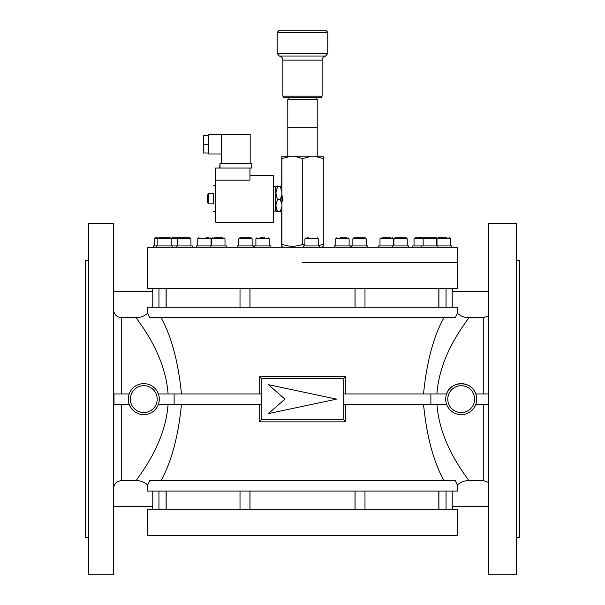 <?xml version="1.0" encoding="UTF-8"?>
<svg xmlns="http://www.w3.org/2000/svg" width="605" height="605" viewBox="0 0 605 605"><rect width="100%" height="100%" fill="white"/><g stroke="black" fill="none" stroke-linecap="round" stroke-linejoin="round"><path stroke-width="0.91" d="M207.439 195.604L207.424 199.098M208.498 203.847L213.663 203.847L213.663 193.623L208.498 193.623L208.498 203.847L207.454 202.584M207.833 201.73L207.795 202.229M207.447 195.4L207.485 194.901L207.825 195.241M171.933 237.78L180.403 237.78M175.821 237.78L179.088 237.78M153.299 247.286L153.299 245.94L192.314 245.94L192.314 247.286M276.553 210.873C275.351 211.092 275.782 211.296 277.854 211.5C275.366 207.538 275.396 203.537 277.937 199.506C275.396 195.294 275.373 191.036 277.869 186.741L275.668 186.529M273.778 186.34L275.646 186.34L275.767 201.147L275.646 211.13L273.778 211.13M276.659 186.59C275.373 186.378 275.721 186.174 277.718 185.969L281.87 186.453L280.13 186.741L281.945 191.535L281.96 194.719L280.198 199.506L277.937 199.506M280.13 186.741L277.869 186.741M280.198 199.506L281.96 204.014L281.938 207.001L280.115 211.5L277.854 211.5M280.115 211.5L281.854 211.205L281.938 207.001M281.87 186.453L281.938 207.008M213.542 193.623L213.542 203.847M203.386 144.24L203.439 149.405L203.386 144.24M208.559 153.02L208.604 154.003L221.415 154.003L221.415 134.484L250.175 134.484L250.175 163.403M208.604 154.003L208.559 135.459M249.963 175.284L273.573 175.284L273.573 222.186L215.728 222.186L215.584 168.054L251.74 168.054L251.74 163.403L220.023 163.403L220.023 168.054M215.728 222.186L215.879 180.154L249.963 180.154L249.963 168.054M215.713 168.054L215.713 171.669L215.728 168.054M215.675 168.613L215.667 168.054M215.66 168.613L215.652 168.054M215.879 180.154L215.879 168.054M215.811 168.054L215.781 171.76L215.766 168.054M208.657 152.324L208.702 144.935M219.698 168.054L220.023 163.403M221.264 154.003L221.264 163.403M221.559 134.484L221.559 163.403M208.702 143.544L208.657 136.155M203.492 153.02L203.492 135.459L203.386 153.02L208.657 153.02M203.545 144.24L208.71 144.24M203.492 135.459L208.657 135.459M323.04 244.284C323.115 246.878 323.199 246.878 323.282 244.284L318.253 245.713M304.928 245.002L302.742 244.284C295.837 246.878 288.91 246.878 281.96 244.284C281.885 246.878 281.801 246.878 281.718 244.284L281.718 211.251M281.96 195.362L282.777 198.735L281.96 202.108M288.298 97.397L316.702 97.397M281.96 202.554L281.96 244.284C281.885 246.878 281.801 246.878 281.718 244.284M314.539 156.173L323.176 156.173L323.282 158.608L314.539 156.173L311.492 156.173L302.742 158.608L293.894 156.173L290.808 156.173L281.96 158.608L281.824 156.173L281.718 186.227M323.282 244.284L323.282 158.608M302.742 244.284L302.742 158.608M281.96 194.916L281.96 158.608M281.862 156.173L290.808 156.173M293.894 156.173L311.492 156.173M317.217 156.173L317.217 127.768L287.783 127.768L287.783 99.356L317.217 99.356L317.217 127.768L287.783 127.768L287.783 156.173M285.386 30.25L325.74 30.25L327.812 32.315L277.188 32.315L279.26 30.25L285.386 30.25M322.125 96.157L321.263 97.397L283.737 97.397L282.875 96.157L322.125 96.157L322.125 60.129L282.875 60.129C282.709 57.914 281.544 56.552 279.374 56.046L325.626 56.046C323.456 56.552 322.291 57.914 322.125 60.129M319.614 30.25L279.26 30.25M88.67 537.565L85.57 537.565L85.57 260.717L88.67 260.717M113.46 399.141L113.46 223.525L88.67 223.525L88.67 574.75L113.46 574.75L113.46 399.141M516.33 260.717L519.43 260.717L519.43 537.565L516.33 537.565M488.439 223.525L488.439 574.75L516.33 574.75L516.33 223.525L488.439 223.525M128.298 399.141A15.496 15.496 0 0 1 143.793 383.646A15.496 15.496 0 0 1 159.289 399.141A15.496 15.496 0 0 1 143.793 414.637A15.496 15.496 0 0 1 128.298 399.141A15.496 15.496 0 0 0 129.183 404.306L114.005 404.306L114.005 393.976L129.183 393.976A15.496 15.496 0 0 0 143.793 414.637A15.496 15.496 0 0 0 159.289 399.141M488.439 404.306L475.817 404.306A15.496 15.496 0 0 0 476.702 399.141A15.496 15.496 0 0 1 461.207 414.637A15.496 15.496 0 0 1 445.711 399.141A15.496 15.496 0 0 1 461.207 383.646A15.496 15.496 0 0 1 476.702 399.141A15.496 15.496 0 0 0 475.817 393.976C471.9 380.484 450.536 380.447 446.596 393.976L343.821 393.976M149.677 317.527L455.323 317.527L457.365 313.186L457.365 307.204L147.635 307.204L147.635 313.186L149.677 317.527M160.983 317.527C171.457 336.425 178.293 361.903 181.477 393.976M249.986 307.204L249.986 288.608M249.986 491.079L249.986 509.667M181.477 404.306C178.316 436.296 171.487 461.781 160.983 480.748L159.607 480.748M361.798 509.667L147.552 509.667L147.552 535.493L457.448 535.493L457.448 509.667L361.798 509.667M302.5 262.782L457.448 262.782L302.5 262.782M302.5 288.608L457.448 288.608L457.448 247.286L147.552 247.286L147.552 288.608L302.5 288.608M166.171 491.079L166.171 509.667M147.635 485.089L147.635 491.079L457.365 491.079L457.365 485.089L455.323 480.748L149.677 480.748L147.635 485.089C144.444 482.147 140.662 480.642 136.299 480.582L121.726 480.582C116.704 481.073 113.952 483.834 113.46 488.863M113.46 506.445L152.8 506.445L152.8 491.079M488.439 506.445L452.2 506.445L452.2 491.079M438.829 491.079L438.829 509.667M445.393 480.748L444.017 480.748C433.543 461.857 426.714 436.379 423.523 404.306M152.8 307.204L152.8 291.829L113.46 291.829M355.014 491.079L355.014 509.667M475.817 393.976L488.439 393.976M343.821 404.306L446.596 404.306M436.916 404.306C439.82 445.552 467.589 477.519 468.701 480.582L483.274 480.582L483.274 404.306M457.365 313.186C460.556 316.128 464.337 317.633 468.701 317.693L483.274 317.693L488.439 315.878M468.701 317.693C467.597 320.786 439.82 352.662 436.916 393.976M430.873 404.306L430.873 393.976M136.299 480.582C137.388 477.504 165.157 445.658 168.084 404.306M168.084 393.976C165.157 352.67 137.403 320.763 136.299 317.693L121.726 317.693L121.726 393.976M158.404 393.976L261.178 393.976M158.404 404.306L261.178 404.306M174.127 404.306L174.127 393.976M452.2 307.204L452.2 291.829L488.439 291.829M166.171 307.204L166.171 288.608M438.829 307.204L438.829 288.608M355.014 307.204L355.014 288.608M423.523 393.976C426.699 361.919 433.528 336.44 444.017 317.527M261.178 378.48L261.178 419.802L343.821 419.802L343.821 378.48L261.178 378.48L259.704 376.408L345.296 376.408L343.821 378.48M113.46 309.412C113.937 314.434 116.697 317.194 121.726 317.693M136.299 317.693C140.647 317.64 144.421 316.135 147.635 313.186M488.439 482.397L483.274 480.582M468.701 480.582C464.353 480.635 460.579 482.14 457.365 485.089M345.296 404.306L345.296 421.867L259.704 421.867L261.178 419.802M343.821 419.802L345.296 421.867M284.94 399.141L268.408 413.601L336.592 399.141L268.408 384.674L284.94 399.141M157.368 237.78L155.697 237.78L154.668 238.816L157.822 238.816L158.85 237.78L170.111 237.78L158.85 237.78M178.717 237.78L189.917 237.78L190.946 238.816L157.822 238.816L157.822 245.94M181.024 237.78L188.17 237.78M214.389 237.78L222.307 237.78M217.52 237.78L221.475 237.78M260.377 237.78L264.551 237.78M307.703 237.78L308.323 237.78M366.184 245.94L366.184 238.816L352.859 238.816L353.887 237.78L365.148 237.78L358.689 237.78M402.567 237.78L394.944 237.78L406.205 237.78L407.241 238.816L393.916 238.816L394.944 237.78M425.912 237.78L435.434 237.78L436.462 238.816L414.054 238.816L415.083 237.78L425.912 237.78M438.338 237.78L446.8 237.78M439.714 237.78L442.845 237.78M436.341 237.78L435.57 237.78M416.83 237.78L417.45 237.78M382.693 237.78L390.611 237.78M385.824 237.78L389.779 237.78M340.26 237.78L346.612 237.78M243.694 237.78L251.113 237.78L252.141 238.816L238.816 238.816L239.852 237.78L243.694 237.78M241.524 237.78L239.852 237.78M206.418 237.78L208.596 237.78M196.391 247.286L196.391 245.94L226.376 245.94L226.376 247.286M254.523 247.286L254.523 245.94L270.586 245.94L270.586 247.286M303.559 247.286L303.559 245.94L319.621 245.94L319.621 247.286M351.49 247.286L351.49 245.94L367.553 245.94L367.553 247.286M378.624 247.286L378.624 245.94L408.609 245.94L408.609 247.286M412.686 247.286L412.686 245.94L451.701 245.94L451.701 247.286M334.414 247.286L334.414 245.94L350.476 245.94L350.476 247.286M237.447 247.286L237.447 245.94L253.51 245.94L253.51 247.286M207.507 198.032L207.485 195.029M207.492 201.866L207.507 198.364M207.454 202.471L207.424 199.431L207.447 202.441M213.663 211.644L215.524 211.644L215.781 186.983L215.682 210.48M277.188 32.315L277.188 53.49L327.812 53.49L325.626 56.046M157.217 399.141A13.431 13.431 0 0 0 143.793 385.71A13.431 13.431 0 0 0 130.362 399.141A13.431 13.431 0 0 0 143.793 412.565A13.431 13.431 0 0 0 157.217 399.141M474.638 399.141A13.431 13.431 0 0 0 461.207 385.71A13.431 13.431 0 0 0 447.783 399.141A13.431 13.431 0 0 0 461.207 412.565A13.431 13.431 0 0 0 474.638 399.141M355.052 307.204L355.052 288.608M438.905 307.204L438.905 288.608M259.704 393.976L259.704 376.408M259.704 421.867L259.704 404.306M483.274 393.976L483.274 317.693M121.726 404.306L121.726 480.582M345.296 376.408L345.296 393.976M249.948 288.608L249.948 307.204M166.095 288.608L166.095 307.204M476.702 399.141A15.496 15.496 0 0 1 461.207 414.637A15.496 15.496 0 0 1 445.711 399.141M249.948 491.079L249.948 509.667M355.052 509.667L355.052 491.079M438.905 509.667L438.905 491.079M166.095 491.079L166.095 509.667M225.007 245.94L225.007 238.816L211.682 238.816L212.718 237.78M269.225 245.94L269.225 238.816L255.892 238.816L256.928 237.78M318.253 245.94L318.253 238.816L304.928 238.816L305.956 237.78M450.332 245.94L450.332 238.816L436.462 238.816L436.462 245.94M393.318 245.94L393.318 238.816L379.993 238.816L381.021 237.78M349.108 245.94L349.108 238.816L335.775 238.816L336.811 237.78M211.084 245.94L211.084 238.816L197.759 238.816L198.795 237.78M208.498 193.623L207.447 195.392M207.424 199.113L207.439 195.581M213.663 185.818L215.524 185.818L215.781 186.983M208.604 134.484L221.415 134.484M321.505 247.286L323.161 246.258M316.188 97.496L316.188 99.356M288.812 97.496L288.812 99.356M283.495 247.286L281.839 246.258M327.812 53.49L327.812 32.315M282.875 96.157L282.875 60.129M277.188 53.49L279.374 56.046M152.717 509.667L152.717 506.574L113.46 506.574M452.283 509.667L452.283 506.574L488.439 506.574M113.46 291.708L152.717 291.708L152.717 288.608M488.439 291.708L452.283 291.708L452.283 288.608M446.051 491.079L446.051 509.667M364.989 491.079L364.989 509.667M240.011 491.079L240.011 509.667M158.949 491.079L158.949 509.667M158.949 307.204L158.949 288.608M446.051 307.204L446.051 288.608M364.989 307.204L364.989 288.608M240.011 307.204L240.011 288.608M154.668 245.94L154.668 238.816M171.147 245.94L171.147 238.816L170.111 237.78M190.946 245.94L190.946 238.816M177.62 245.94L177.62 238.816L178.656 237.78M211.682 245.94L211.682 238.816M225.007 238.816L223.979 237.78M255.892 245.94L255.892 238.816M269.225 238.816L268.189 237.78M304.928 245.94L304.928 238.816M318.253 238.816L317.217 237.78M352.859 245.94L352.859 238.816M366.184 238.816L365.148 237.78M393.916 245.94L393.916 238.816M407.241 245.94L407.241 238.816M423.137 245.94L423.137 238.816L424.173 237.78M437.007 245.94L437.007 238.816L438.043 237.78M450.332 238.816L449.303 237.78M414.054 245.94L414.054 238.816M393.318 238.816L392.282 237.78M379.993 245.94L379.993 238.816M349.108 238.816L348.072 237.78M335.775 245.94L335.775 238.816M252.141 245.94L252.141 238.816M238.816 245.94L238.816 238.816M211.084 238.816L210.056 237.78M197.759 245.94L197.759 238.816M172.516 245.94L172.516 247.286M156.453 245.94L156.453 247.286M176.252 245.94L176.252 247.286M210.313 245.94L210.313 247.286M392.547 245.94L392.547 247.286M421.768 245.94L421.768 247.286M437.831 245.94L437.831 247.286"/></g></svg>
